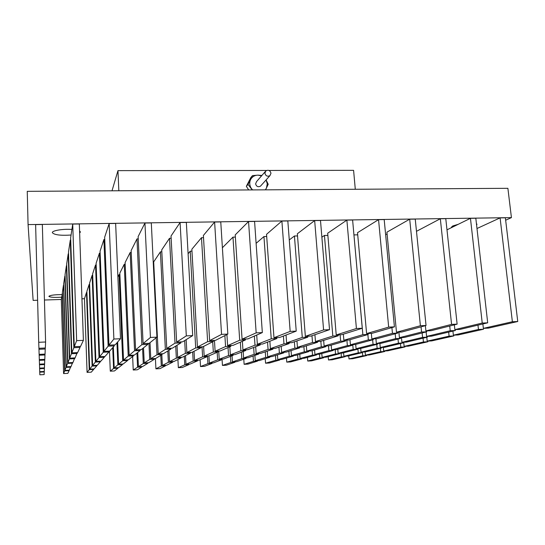 <?xml version="1.0" encoding="UTF-8"?>
<svg xmlns="http://www.w3.org/2000/svg" width="545" height="545" viewBox="0 0 545 545"><rect width="100%" height="100%" fill="white"/><g stroke="black" fill="none" stroke-linecap="round" stroke-linejoin="round"><path stroke-width="0.82" d="M270.981 173.221C270.116 170.422 268.419 169.631 265.892 170.851L264.911 173.235C265.756 176.008 267.438 176.812 269.952 175.647L270.981 173.221M261.021 185.552L260.456 186.186C258.03 187.31 256.423 186.54 255.612 183.876L256.566 181.587L265.326 171.505M265.32 189.837L266.416 188.195L267.268 183.822L266.076 179.952M265.565 189.837L268.201 184.265L266.287 180.286M261.518 175.885L257.914 175.136C254.624 175.258 252.199 176.723 250.632 179.523C249.276 182.446 249.481 185.368 251.245 188.284L252.58 189.919M261.879 175.47L257.914 175.136L252.471 175.619L250.775 177.656L246.347 186.342L248.69 189.939M252.471 175.619L248.016 184.367L246.347 186.342M248.016 184.367L252.212 189.919M112.004 190.804L117.965 170.633L266.539 170.449M268.951 170.449L353.589 170.34L355.292 189.272M117.965 170.633L118.83 190.757M482.87 323.968L483.367 328.349L488.449 328.124L517.75 321.516L505.372 217.809L500.092 217.884L512.382 321.748L517.75 321.516M452.929 331.081L453.365 335.175L458.141 334.957L483.49 329.241L483.388 328.349L512.382 321.748M476.984 228.519L500.092 217.884M453.365 335.175L478.456 329.466L483.49 329.241M478.456 329.466L477.972 325.127M426.79 337.294L427.178 341.136L431.681 340.918L453.828 335.924L453.747 335.161M427.178 341.136L449.094 336.149L453.828 335.924M449.094 336.149L448.664 332.096M403.722 342.253L404.124 346.382L408.382 346.17L427.9 341.769L427.832 341.102M404.124 346.382L423.431 341.988L427.9 341.769M423.431 341.988L423.049 338.186M383.333 347.39L383.673 351.034L387.713 350.83L405.037 346.927L404.983 346.334M383.673 351.034L400.813 347.131L405.037 346.927M400.813 347.131L400.466 343.554M360.708 348.446L361.035 352.159L365.13 351.954L365.402 355.19L369.251 354.993L384.736 351.505L384.681 350.98M365.402 355.19L380.723 351.702L384.736 351.505M380.723 351.702L380.41 348.323M348.991 358.923L352.656 358.733L366.581 355.592L362.759 355.79L348.991 358.923L348.725 355.851M366.533 355.129L366.581 355.592M362.432 352.09L362.759 355.79M343.582 352.758L343.881 356.273L347.771 356.083L362.323 352.622L362.275 352.097M343.881 356.273L358.263 352.819L362.323 352.622M358.263 352.819L357.895 348.63M321.795 353.521L322.109 357.377L326.039 357.179L339.644 353.753L339.596 353.221M322.109 357.377L335.536 353.957L339.644 353.753M335.536 353.957L335.182 349.74M299.757 354.23L300.077 358.494L304.062 358.29L316.686 354.897L316.645 354.366M300.077 358.494L312.53 355.102L316.686 354.897M312.53 355.102L312.176 350.639M277.453 354.87L277.793 359.618L281.826 359.414L293.448 356.055L293.408 355.517M277.793 359.618L289.238 356.267L293.448 356.055M289.238 356.267L288.87 351.287M254.883 355.394L255.251 360.763L259.325 360.552L269.925 357.227L269.891 356.689M255.251 360.763L265.667 357.438L269.925 357.227M265.667 357.438L265.272 351.818M232.047 355.762L232.436 361.914L236.557 361.703L246.115 358.412L246.074 357.874M232.436 361.914L241.796 358.63L246.115 358.412M241.796 358.63L241.374 352.179M208.926 355.885L209.348 363.086L213.524 362.875L221.999 359.618L221.965 359.073M209.348 363.086L217.632 359.836L221.999 359.618M217.632 359.836L217.176 352.288M454.353 324.847L454.864 329.63L460.021 329.398L487.693 322.817L475.819 218.238L470.451 218.313L482.23 323.056L487.693 322.817M454.864 329.63L482.23 323.056M446.982 229.84L470.451 218.313M425.373 325.672L425.911 330.924L431.149 330.692L457.126 324.146L445.783 218.674L440.326 218.749L451.573 324.384L457.126 324.146M425.911 330.924L451.573 324.384M416.482 231.318L440.326 218.749M409.697 219.192L386.916 232.17L396.488 332.246L401.815 332.007L426.04 325.494L415.242 219.117L409.697 219.192L420.393 325.74L426.04 325.494M396.488 332.246L420.393 325.74M378.55 219.649L357.534 232.695L366.601 333.588L372.01 333.342L394.423 326.864L384.191 219.567L378.55 219.649L388.674 327.116L394.423 326.864M366.601 333.588L388.674 327.116M346.879 220.105L327.688 233.226L336.224 334.95L341.722 334.698L362.255 328.26L352.615 220.023L346.879 220.105L356.41 328.512L362.255 328.26M336.224 334.95L356.41 328.512M314.663 220.568L297.359 233.771L305.35 336.333L310.943 336.081L329.527 329.677L320.494 220.487L314.663 220.568L323.58 329.936L329.527 329.677M305.35 336.333L323.58 329.936M281.888 221.045L266.539 234.323L273.972 337.736L279.653 337.484L296.221 331.122L287.828 220.957L281.888 221.045L290.172 331.387L296.221 331.122M273.972 337.736L290.172 331.387M401.481 337.58L401.938 342.335L406.509 342.117L427.369 337.157L427.294 336.381M401.938 342.335L422.573 337.382L427.369 337.157M422.573 337.382L422.13 332.968M375.914 338.765L376.357 343.554L380.982 343.336L400.527 338.411L400.452 337.628M376.357 343.554L395.663 338.636L400.527 338.411M395.663 338.636L395.2 333.785M349.972 339.712L350.415 344.787L355.108 344.563L373.298 339.678L373.223 338.888M350.415 344.787L368.352 339.903L373.298 339.678M368.352 339.903L367.868 334.541M323.648 340.373L324.111 346.041L328.867 345.816L345.659 340.959L345.591 340.169M324.111 346.041L340.645 341.197L345.659 340.959M340.645 341.197L340.1 334.773M296.95 340.904L297.434 347.315L302.264 347.083L317.606 342.267L317.544 341.47M297.434 347.315L312.517 342.505L317.606 342.267M312.517 342.505L311.978 335.727M269.864 341.245L270.381 348.602L275.279 348.371L289.136 343.595L289.082 342.791M270.381 348.602L283.972 343.834L289.136 343.595M283.972 343.834L283.4 336.047M242.375 341.299L242.941 349.91L247.907 349.672L260.238 344.937L260.183 344.127M242.941 349.91L254.992 345.183L260.238 344.937M254.992 345.183L254.372 336.067M365.13 351.954L381.425 348.078L381.371 347.485M361.035 352.159L377.14 348.289L381.425 348.078M377.14 348.289L376.786 344.392M337.784 349.222L338.125 353.296L342.267 353.092L357.506 349.25L357.452 348.65M338.125 353.296L353.174 349.461L357.506 349.25M353.174 349.461L352.758 344.678M314.574 349.951L314.928 354.448L319.125 354.243L333.281 350.435L333.233 349.836M314.928 354.448L328.887 350.646L333.281 350.435M328.887 350.646L328.492 345.837M291.071 350.592L291.446 355.619L295.697 355.408L308.743 351.634L308.695 351.028M291.446 355.619L304.294 351.852L308.743 351.634M304.294 351.852L303.885 346.572M267.275 351.123L267.677 356.798L271.975 356.587L283.877 352.853L283.836 352.24M267.677 356.798L279.374 353.071L283.877 352.853M279.374 353.071L278.938 347.111M243.179 351.491L243.601 357.997L247.955 357.779L258.691 354.08L258.65 353.467M243.601 357.997L254.12 354.305L258.691 354.08M254.12 354.305L253.657 347.465M218.729 351.062L219.226 359.209L223.634 358.992L233.165 355.333L233.131 354.713M219.226 359.209L228.539 355.558L233.165 355.333M228.539 355.558L228.035 347.553M328.472 359.972L332.184 359.782L345.257 356.675L341.395 356.873L328.472 359.972L328.199 356.634M345.217 356.205L345.257 356.675M341.081 353.146L341.395 356.873M307.734 361.042L311.481 360.851L323.696 357.772L319.792 357.97L307.734 361.042L307.448 357.384M323.655 357.302L323.696 357.772M319.479 354.148L319.792 357.97M286.759 362.118L290.553 361.921L301.882 358.876L297.931 359.08L286.759 362.118L286.459 358.072M301.848 358.406L301.882 358.876M297.611 354.85L297.931 359.08M265.558 363.208L269.387 363.011L279.817 359.993L275.825 360.197L265.558 363.208L265.245 358.699M279.783 359.516L279.817 359.993M275.484 355.483L275.825 360.197M244.119 364.305L247.995 364.108L257.499 361.131L253.452 361.335L244.119 364.305L243.785 359.216M257.465 360.647L257.499 361.131M253.091 356.008L253.452 361.335M222.442 365.423L226.359 365.218L234.915 362.275L230.821 362.48L222.442 365.423L222.047 359.066M234.881 361.791L234.915 362.275M230.44 356.382L230.821 362.48M200.512 366.547L204.477 366.342L212.066 363.433L207.924 363.644L200.512 366.547L200.124 359.727M212.032 362.95L212.066 363.433M207.475 355.967L207.924 363.644M426.135 331.953L426.592 336.415L431.436 336.19L455.341 330.508L455.245 329.609M426.592 336.415L450.231 330.74L455.341 330.508M450.231 330.74L449.734 326.005M398.892 332.137L399.424 337.675L404.342 337.45L426.762 331.796L426.667 330.89M399.424 337.675L421.571 332.034L426.762 331.796M421.571 332.034L421.047 326.837M385.601 234.316L387.12 234.289M371.343 333.377L371.854 338.956L376.84 338.724L397.727 333.104L397.639 332.191M371.854 338.956L392.455 333.342L397.727 333.104M392.455 333.342L391.909 327.593M343.35 334.194L343.868 340.25L362.875 334.678L353.943 234.929M353.984 234.902L357.731 234.834M343.868 340.25L348.936 340.012L368.229 334.439L368.147 333.52M362.875 334.678L368.229 334.439M314.915 334.712L315.46 341.565L332.818 336.033L324.445 235.447L321.877 237.198M324.445 235.447L327.865 235.386M315.46 341.565L320.603 341.327L338.261 335.788L338.186 334.862M332.818 336.033L338.261 335.788M286.043 335.032L286.622 342.9L302.277 337.409L294.436 235.999L289.272 239.943M294.436 235.999L297.529 235.944M286.622 342.9L291.847 342.662L307.809 337.164L307.734 336.224M302.277 337.409L307.809 337.164M256.715 335.046L257.349 344.263L271.24 338.813L263.95 236.557L256.109 243.343M263.95 236.557L266.696 236.51M257.349 344.263L262.649 344.011L276.86 338.554L276.792 337.614M271.24 338.813L276.86 338.554M379.872 343.384L380.26 347.54L384.572 347.329L402.939 342.962L402.878 342.294M380.26 347.54L398.415 343.18L402.939 342.962M398.415 343.18L398.02 339.038M355.701 344.406L356.083 348.718L360.456 348.507L377.644 344.174L377.583 343.493M356.083 348.718L373.059 344.392L377.644 344.174M373.059 344.392L372.644 339.848M331.197 345.142L331.592 349.917L336.02 349.699L352.002 345.401L351.941 344.719M331.592 349.917L347.356 345.625L352.002 345.401M347.356 345.625L346.879 340.107M306.358 345.796L306.774 351.123L311.263 350.905L326.005 346.64L325.951 345.952M306.774 351.123L321.291 346.872L326.005 346.64M321.291 346.872L320.835 341.259M281.193 346.327L281.636 352.349L286.186 352.125L299.648 347.901L299.593 347.213M281.636 352.349L294.865 348.132L299.648 347.901M294.865 348.132L294.382 341.783M255.687 346.688L256.164 353.589L260.769 353.364L272.916 349.181L272.868 348.48M256.164 353.589L268.065 349.413L272.916 349.181M268.065 349.413L267.554 342.131M229.833 346.77L230.344 354.85L235.011 354.625L245.809 350.476L245.761 349.774M230.344 354.85L240.89 350.714L245.809 350.476M240.89 350.714L240.338 342.185M203.612 346.416L204.177 356.123L208.912 355.892L218.313 351.791L218.272 351.082M204.177 356.123L213.327 352.029L218.313 351.791M213.327 352.029L212.714 341.783M177.016 345.292L177.656 357.418L182.459 357.186L190.43 353.126L190.389 352.411M177.656 357.418L185.368 353.364L190.43 353.126M185.368 353.364L184.673 340.571M153.309 263.569L153.765 263.555M150.011 342.669L150.774 358.726L155.638 358.494L162.138 354.475L162.103 353.76M150.774 358.726L157.008 354.727L162.138 354.475M157.008 354.727L156.177 337.764M123.524 360.054L128.232 356.096L124.24 264.284L119.825 273.093L123.524 360.054L128.457 359.816L133.443 355.851L133.409 355.122M124.24 264.284L125.173 264.264M128.232 356.096L133.443 355.851M95.893 361.403L99.033 357.493L95.539 264.999L92.636 273.822L95.893 361.403L100.893 361.158L104.32 357.241L104.293 356.512M95.539 264.999L96.165 264.979M99.033 357.493L104.32 357.241M67.88 362.772L69.406 358.91L66.415 265.715L65.073 274.564L67.88 362.772L72.948 362.52L74.747 357.922M69.406 358.91L74.774 358.658M44.234 371.438L44.247 371.942L39.744 372.174L39.478 364.155L44.608 363.903L44.765 359.346M39.472 364.155L39.342 360.347L44.785 360.088M39.342 360.347L39.322 359.605L44.813 359.346L44.99 354.1M226.918 334.548L227.619 345.639L239.691 340.23L232.974 237.13L222.387 247.743M232.974 237.13L235.365 237.089M227.619 345.639L233.001 345.387L245.407 339.978L245.345 339.024M239.691 340.23L245.407 339.978M197.426 347.036L207.625 341.681L201.493 237.709L191.854 249.235L197.426 347.036L202.89 346.784L213.429 341.415L213.374 340.455M201.493 237.709L203.517 237.674M207.625 341.681L213.429 341.415M166.756 348.459L175.02 343.146L169.502 238.301L161.729 249.883L166.756 348.459L172.309 348.201L180.926 342.88L180.872 341.913M169.502 238.301L171.144 238.274M175.02 343.146L180.926 342.88M135.61 349.904L141.864 344.644L136.979 238.901L131.141 250.536L135.61 349.904L141.25 349.638L147.865 344.372L147.824 343.398M136.979 238.901L138.226 238.88M141.864 344.644L147.865 344.372M103.959 351.368L108.142 346.164L103.911 239.507L100.069 251.197L103.959 351.368L109.695 351.103L114.252 345.891L114.212 344.903M103.911 239.507L104.756 239.493M108.142 346.164L114.252 345.891M71.811 352.86L73.848 347.71L70.291 240.127L68.513 251.872L71.811 352.86L77.628 352.588L80.061 347.431L80.026 346.436M70.291 240.127L70.721 240.12M73.848 347.71L80.061 347.431M39.315 359.605L39.138 354.373L45.051 354.1L45.255 347.996M39.131 354.373L38.961 349.284L45.283 348.998M38.961 349.284L38.933 348.282L45.324 347.996L45.596 341.994L42.346 224.506L35.623 224.608L38.715 342.294L45.596 341.994M178.344 367.684L182.35 367.48L188.945 364.605L184.755 364.816L178.344 367.684L177.908 359.502M188.917 364.115L188.945 364.605M184.292 356.253L184.755 364.816M155.918 368.842L159.971 368.631L165.544 365.79L161.306 366.008L155.918 368.842L155.414 358.501M165.523 365.3L165.544 365.79M160.775 355.32L161.306 366.008M133.232 370.007L137.333 369.796L141.87 366.989L137.578 367.207L133.232 370.007L132.633 356.491M141.85 366.499L141.87 366.989M136.938 353.065L137.578 367.207M110.288 371.186L114.436 370.968L117.904 368.209L113.564 368.427L110.288 371.186L109.484 351.109M117.883 367.712L117.904 368.209M112.72 347.635L113.564 368.427M86.921 292.508L86.492 292.522L84.468 298.687L87.077 372.378L91.274 372.16L93.651 369.435L89.257 369.66L87.077 372.378M93.638 368.938L93.651 369.435M86.492 292.522L89.257 369.66M62.457 293.278L61.306 299.45L63.595 373.584L67.839 373.366L69.099 370.682L64.657 370.907L63.595 373.584M69.086 370.178L69.099 370.682M62.239 293.285L64.657 370.907M39.744 372.174L39.84 374.803L44.131 374.579L44.247 371.942M194.034 351.293L194.545 360.436L199.007 360.211L207.304 356.594L207.27 355.974M194.545 360.436L202.617 356.825L207.304 356.594M202.617 356.825L202.038 346.824M168.957 350.272L169.549 361.682L174.066 361.458L181.097 357.881L181.063 357.254M169.549 361.682L176.342 358.113L181.097 357.881M176.342 358.113L175.708 346.102M143.526 347.826L144.227 362.936L148.805 362.711L154.528 359.175L154.501 358.549M144.227 362.936L149.712 359.414L154.528 359.175M149.712 359.414L148.948 343.343M117.659 341.994L118.578 364.217L122.72 360.736L119.069 274.591L117.897 276.935M119.069 274.591L119.886 274.571M118.578 364.217L123.218 363.985L127.605 360.497L127.578 359.857M122.72 360.736L127.605 360.497M92.596 365.504L95.361 362.071L92.139 275.327L89.584 283.1L92.596 365.504L97.296 365.273L100.307 361.826L100.287 361.192M92.139 275.327L92.691 275.314M95.361 362.071L100.307 361.826M66.279 366.812L67.621 363.426L64.848 276.077L63.663 283.856L66.279 366.812L71.034 366.581L72.614 362.541M67.621 363.426L72.635 363.181M39.608 368.141L44.431 367.902L44.567 363.903M39.492 364.803L44.581 364.557M214.458 340.407L215.112 351.232L220.146 350.994L230.896 346.307L230.848 345.489M215.112 351.232L225.569 346.552L230.896 346.307M225.569 346.552L224.887 335.584M186.165 339.651L186.874 352.581L195.696 347.942L190.225 251.191L188.1 253.732M190.225 251.191L191.963 251.156M186.874 352.581L191.983 352.336L201.105 347.69L201.057 346.865M195.696 347.942L201.105 347.69M158.22 353.943L165.36 349.359L160.414 251.845L153.683 261.879L158.22 353.943L163.405 353.698L170.851 349.1L170.81 348.269M160.414 251.845L161.831 251.81M165.36 349.359L170.851 349.1M129.151 355.326L134.554 350.789L130.153 252.505L125.098 262.574L129.151 355.326L134.411 355.074L140.126 350.53L140.092 349.692M130.153 252.505L131.229 252.478M134.554 350.789L140.126 350.53M99.646 356.737L103.257 352.247L99.422 253.173L96.104 263.276L99.646 356.737L104.987 356.478L108.918 351.981L108.891 351.137M99.422 253.173L100.151 253.159M103.257 352.247L108.918 351.981M69.706 358.16L71.463 353.725L68.214 253.854L66.674 263.991L69.706 358.16L75.128 357.901L77.192 352.608M68.214 253.854L68.575 253.847M71.463 353.725L77.22 353.46M39.165 355.231L45.01 354.959M248.547 221.529L235.222 234.881L242.069 339.174L247.846 338.908L262.329 332.593L254.583 221.44L248.547 221.529L256.164 332.859L262.329 332.593M242.069 339.174L256.164 332.859M214.614 222.019L203.387 235.447L209.627 340.625L215.507 340.359L227.824 334.092L220.766 221.931L214.614 222.019L221.549 334.364L227.824 334.092M209.627 340.625L221.549 334.364M180.088 222.517L171.028 236.026L176.641 342.103L182.616 341.838L192.698 335.611L186.342 222.428L180.088 222.517L186.308 335.89L192.698 335.611M176.641 342.103L186.308 335.89M144.943 223.028L138.123 236.612L143.097 343.609L149.173 343.336L156.926 337.164L151.306 222.932L144.943 223.028L150.427 337.45L156.926 337.164M143.097 343.609L150.427 337.45M109.157 223.545L104.667 237.211L108.966 345.142L115.152 344.862L120.499 338.745L115.642 223.45L109.157 223.545L113.878 339.031L120.499 338.745M108.966 345.142L113.878 339.031M72.723 224.07L70.639 237.818L74.249 346.695L80.537 346.416L83.399 340.353L79.332 223.975L72.723 224.07L76.647 340.645L83.399 340.353M74.249 346.695L76.647 340.645M38.927 348.282L38.715 342.294M185.518 355.626L185.988 364.264L190.212 364.053L197.583 360.838L197.556 360.286M185.988 364.264L193.162 361.056L197.583 360.838M193.162 361.056L192.651 351.995M161.811 354.686L162.349 365.463L166.62 365.245L172.86 362.071L172.833 361.519M162.349 365.463L168.378 362.289L172.86 362.071M168.378 362.289L167.799 350.98M137.769 352.404L138.416 366.669L142.742 366.451L147.824 363.317L147.797 362.759M138.416 366.669L143.287 363.542L147.824 363.317M143.287 363.542L142.592 348.568M113.346 346.927L114.198 367.895L118.578 367.677L122.468 364.585L122.441 364.019M114.198 367.895L117.87 364.809L122.468 364.585M117.87 364.809L116.957 342.798M89.68 369.135L92.125 366.097L89.148 284.435L86.88 291.337L89.68 369.135L94.115 368.911L96.778 365.865L96.758 365.3M89.148 284.435L89.632 284.422M92.125 366.097L96.778 365.865M64.862 370.396L66.047 367.398L63.465 285.192L62.416 292.1L64.862 370.396L69.344 370.164L70.748 366.594M66.047 367.398L70.761 367.16M39.73 371.663L44.274 371.438L44.39 367.902M39.628 368.713L44.404 368.475M451.567 227.592L451.383 227.251L452.691 225.991L458.277 224.295M79.577 230.991L80.435 231.979L79.645 233.008M71.061 235.031C60.434 235.699 54.193 234.902 52.334 232.647L52.34 232.592C52.075 230.569 63.166 228.764 71.913 229.445M61.646 297.175C54.391 297.631 50.133 297.352 48.88 296.344L48.88 296.33C50.208 295.206 54.595 294.641 62.035 294.62M37.612 300.247L33.129 300.397L28.074 224.595L27.25 191.336L507.892 188.311L511.428 217.619L505.658 220.214M44.438 300.022L61.306 299.464M81.941 298.783L84.468 298.701M476.439 223.688L476.998 224.281L476.582 224.983M28.074 224.595L511.428 217.619M269.952 175.647L260.456 186.186"/></g></svg>
